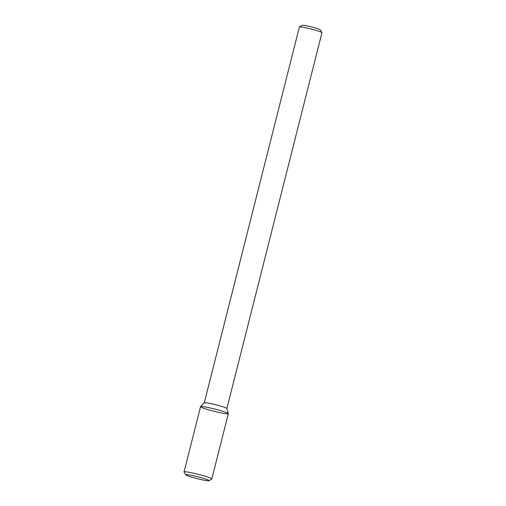 <?xml version="1.0" encoding="UTF-8"?>
<svg xmlns="http://www.w3.org/2000/svg" width="506" height="506" viewBox="0 0 506 506"><rect width="100%" height="100%" fill="white"/><g stroke="black" fill="none" stroke-linecap="round" stroke-linejoin="round"><path stroke-width="0.76" d="M208.927 480.7L211.742 479.037A14.326 1.176 -165.8 0 0 211.812 478.954L228.326 413.693A14.326 1.176 -165.8 0 0 227.586 413.092A14.326 1.176 -165.8 0 0 212.64 408.532A14.326 1.176 -165.8 0 0 200.585 406.615A14.326 1.176 -165.8 0 0 214.152 411.321A14.326 1.176 -165.8 0 0 228.326 413.636A14.326 1.176 -165.8 0 0 227.586 413.092A14.326 1.176 -165.8 0 0 212.311 408.45A14.326 1.176 -165.8 0 0 200.553 406.666L184.045 471.927A14.326 1.176 -165.8 0 0 184.064 472.028L185.753 474.837A11.992 0.98 -165.8 0 0 197.119 478.644A11.992 0.98 -165.8 0 0 208.927 480.7A11.992 0.98 -165.8 0 0 208.364 480.131A11.992 0.98 -165.8 0 0 195.107 476.127A11.992 0.98 -165.8 0 0 185.753 474.837M226.865 408.557A11.644 0.955 -165.8 0 0 226.859 408.506A11.644 0.955 -165.8 0 0 226.264 408.07A11.644 0.955 -165.8 0 0 214.108 404.357A11.644 0.955 -165.8 0 0 204.31 402.801L200.585 406.615M226.871 408.532L321.955 32.745A11.644 0.955 -165.8 0 0 321.936 32.662A11.644 0.955 -165.8 0 0 321.361 32.258A11.644 0.955 -165.8 0 0 309.4 28.589A11.644 0.955 -165.8 0 0 299.438 26.963A11.644 0.955 -165.8 0 0 299.381 27.033L204.291 402.82M321.936 32.662L320.254 29.854A9.317 0.765 -165.8 0 0 319.792 29.531A9.317 0.765 -165.8 0 0 310.222 26.603A9.317 0.765 -165.8 0 0 302.253 25.3L299.438 26.963M211.812 478.954A14.326 1.176 -165.8 0 0 211.072 478.353A14.326 1.176 -165.8 0 0 195.797 473.711A14.326 1.176 -165.8 0 0 184.045 471.927M226.859 408.506L228.326 413.636"/></g></svg>
